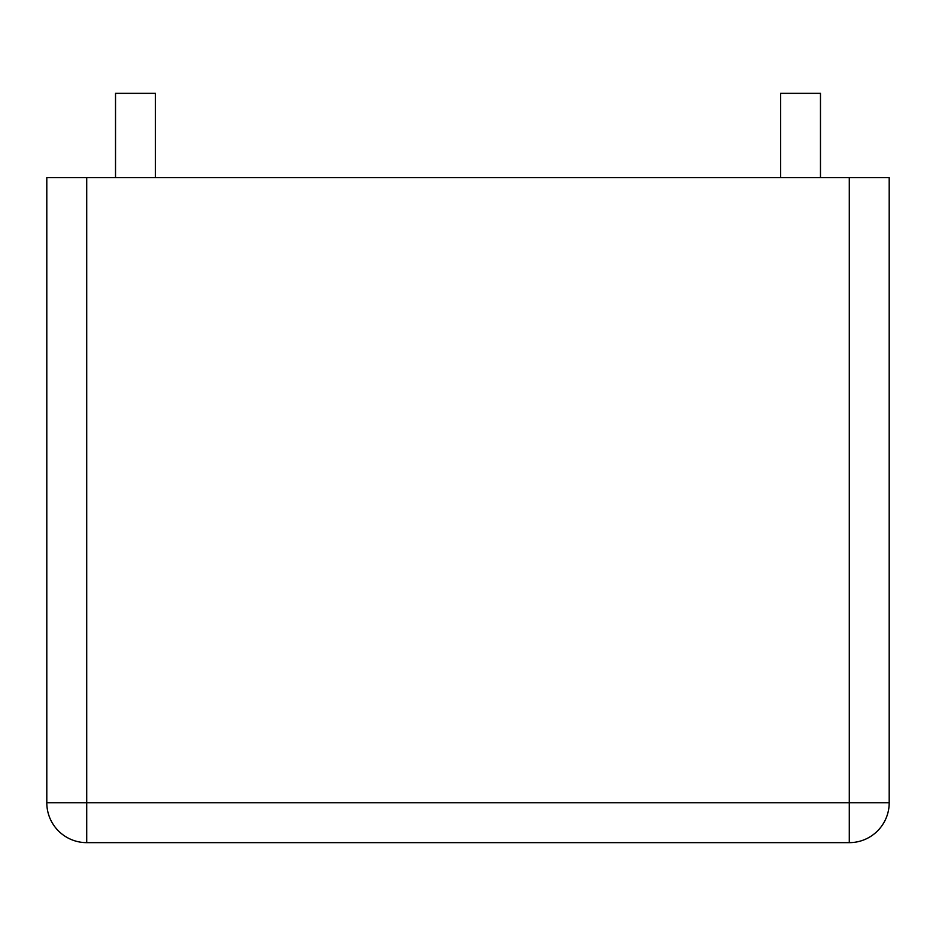 <?xml version="1.0" encoding="UTF-8"?>
<svg xmlns="http://www.w3.org/2000/svg" width="936" height="936" viewBox="0 0 936 936"><rect width="100%" height="100%" fill="white"/><g stroke="black" fill="none" stroke-linecap="round" stroke-linejoin="round"><path stroke-width="0.7" stroke-dasharray="4.68 3.51" d="M86.709 177.594L46.8 177.594L46.8 802.749L86.709 802.749L86.709 177.594L849.291 177.594L849.291 802.749L86.709 802.749L86.709 842.646M849.291 842.646L849.291 802.749L889.2 802.749L889.2 177.594L849.291 177.594M155.423 177.594L115.526 177.594L155.423 177.594M820.474 177.594L780.577 177.594L820.474 177.594M115.526 93.354L155.423 93.354M780.577 93.354L820.474 93.354"/><path stroke-width="1.4" d="M849.291 177.594L46.8 177.594L46.8 802.749L889.2 802.749L889.2 177.594L849.291 177.594L849.291 842.646L86.709 842.646A39.909 39.909 0 0 1 46.8 802.749A39.909 39.909 0 0 0 86.709 842.646L849.291 842.646A39.909 39.909 0 0 0 889.2 802.749A39.909 39.909 0 0 1 849.291 842.646A39.909 39.909 0 0 0 889.2 802.749A39.909 39.909 0 0 1 849.291 842.646M155.423 177.594L155.423 93.354L115.526 93.354L115.526 177.594M820.474 177.594L820.474 93.354L780.577 93.354L780.577 177.594M86.709 842.646A39.909 39.909 0 0 1 46.8 802.749A39.909 39.909 0 0 0 86.709 842.646L86.709 177.594"/></g></svg>

